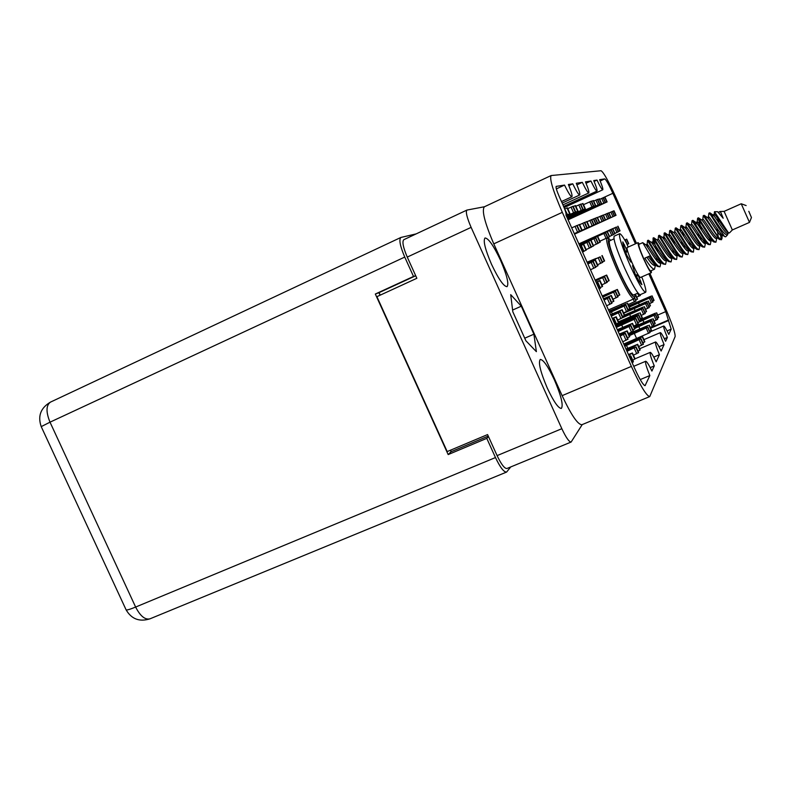<?xml version="1.0" encoding="UTF-8"?>
<svg xmlns="http://www.w3.org/2000/svg" width="791" height="791" viewBox="0 0 791 791"><rect width="100%" height="100%" fill="white"/><g stroke="black" fill="none" stroke-linecap="round" stroke-linejoin="round"><path stroke-width="1.19" d="M554.392 379.888C548.074 366.421 543.368 359.608 540.253 359.45C538.107 362.426 540.441 371.948 547.263 388.015C553.641 401.571 558.347 408.374 561.373 408.423C563.489 405.279 561.165 395.767 554.392 379.888M500.604 260.427C493.683 245.764 488.492 238.279 485.031 237.962C482.965 240.573 485.12 249.333 491.488 264.224C498.498 279.005 503.679 286.49 507.041 286.668C509.078 283.91 506.932 275.169 500.604 260.427M586.062 183.275L590.926 181.02L585.469 181.861C588.197 188.416 589.305 192.114 588.801 192.935C587.792 192.747 585.637 189.217 582.324 182.345L576.253 183.275C579.131 190.196 580.268 194.102 579.694 194.991C578.577 194.813 576.263 191.086 572.753 183.819L568.373 184.491C571.359 191.719 572.526 195.802 571.883 196.751C570.677 196.583 568.235 192.697 564.537 185.084L556.36 188.891M572.753 183.819L568.848 185.638M582.324 182.345L576.916 184.857M590.926 181.02C594.041 187.536 596.068 190.898 596.987 191.086C597.432 190.324 596.355 186.814 593.754 180.585L597.007 180.081L594.11 181.426M564.537 185.084L556.132 186.409M600.181 181.001L604.739 178.895L599.627 179.676C602.139 185.677 603.197 189.049 602.791 189.781L564.102 207.588M659.012 346.755L664.074 344.609L661.128 351.016C658.3 345.094 656.451 342.078 655.581 341.969C655.047 342.958 656.332 347.2 659.437 354.694L656.164 361.813C653.178 355.614 651.211 352.46 650.261 352.361C649.658 353.439 650.993 357.957 654.276 365.917L651.913 371.058C648.798 364.611 646.731 361.349 645.703 361.26C645.031 362.416 646.405 367.172 649.846 375.547L645.09 385.632C643.31 385.326 639.899 379.739 634.886 368.883L565.97 215.043C566.485 214.084 565.417 210.544 562.757 204.424L559.336 196.781C556.726 190.76 555.668 187.289 556.172 186.379L556.221 186.369M654.276 365.917L650.212 367.627M649.846 375.547L640.226 379.581M659.437 354.694L653.781 357.087M664.371 338.736L667.367 337.46L665.607 341.287C662.907 335.631 661.167 332.744 660.366 332.615L643.904 339.646M667.08 330.915L671.183 329.155L668.781 334.385C666.18 328.918 664.509 326.119 663.758 325.991L650.034 331.864M571.122 442.04L506.952 468.499C504.549 468.658 501.267 464.366 497.094 455.616L487.572 434.585L447.192 451.582L376.911 296.665L416.857 278.294L407.256 257.085C403.133 247.395 401.986 241.591 403.815 239.683L466.917 210.08C465.513 211.8 466.917 217.574 471.12 227.373L561.837 428.702C566.02 437.581 569.115 442.031 571.122 442.04L582.245 424.569M484.497 206.738L466.917 210.08M551.129 175.543C549.34 178.677 553.067 190.947 562.322 212.344L493.782 243.855C484.725 222.716 481.581 210.366 484.359 206.797L551.129 175.543L601.041 170.727C603.523 172.191 608.358 180.793 615.556 196.534L636.478 243.361M649.876 273.33L665.004 307.205C671.925 323.054 675.296 332.843 675.138 336.551L649.757 396.568C646.563 396.064 640.443 386.008 631.376 366.401L562.322 212.344M597.007 180.081C600.003 186.35 601.931 189.583 602.791 189.781M604.739 178.895C606.094 179.646 608.803 184.451 612.847 193.301L635.43 243.826M648.818 273.795L665.715 311.624L671.183 329.155M667.367 337.46C664.539 330.678 663.342 326.861 663.758 325.991M664.074 344.609C661.138 337.53 659.902 333.535 660.366 332.615M451.236 451.661L450.554 450.168M380.234 295.132L379.097 292.621M493.782 243.855L562.124 395.658L631.376 366.401M533.895 334.197L521.299 306.196L510.709 294.657L512.805 311.743L525.886 340.763L536.377 351.659L533.895 334.197L524.73 338.202M649.757 396.568L581.869 424.727C577.766 424.629 571.191 414.939 562.124 395.658M512.598 310.062L521.299 306.196M629.092 306.542L650.924 297.367L629.32 307.076M628.974 306.295L647.364 298.642M628.746 305.771L650.894 296.21L647.236 298.355M650.924 297.367L652.971 301.944L649.54 303.714M652.021 295.814L654.048 300.323L652.634 301.203M651.863 296.042L653.89 300.57M638.564 303.052L639.336 304.782M415.671 275.673L413.505 276.445L404.745 257.075C400.098 246.149 398.812 239.614 400.879 237.458L416.165 233.889M404.745 257.075L50.011 422.176L135.627 607.053L495.473 457.554L486.781 438.362L488.472 436.553M495.473 457.554C500.179 467.422 503.887 472.257 506.596 472.069L510.759 466.927M413.505 276.445L375.33 294.025L448.171 454.578L486.781 438.362M415.71 275.762L378.929 292.7L380.066 295.211M450.386 450.247L451.058 451.74L488.255 436.098M378.929 292.7L375.33 294.025M451.058 451.74L448.171 454.578M566.138 215.488L570.034 213.679L567.424 207.855L564.912 208.883M566 215.182L567.424 214.499L564.517 208.666M567.424 214.499L565.961 215.083M567.424 207.855L570.034 213.669L566.089 215.37M567.028 207.954L569.639 213.797M629.013 334.909L647.958 327.227L629.349 335.671M628.845 334.544L644.111 328.492M628.519 333.802L647.967 325.556L643.923 328.077M651.408 330.094L649.203 325.141L651.418 330.124L649.737 331.211M647.958 327.227L650.024 332.576L623.753 344.045M643.597 328.66L643.874 328.097M649.015 325.457L651.24 330.44M634.362 333.515L636.617 338.548M634.491 327.721L651.913 320.642L634.807 328.423M634.342 327.385L648.175 321.888M634.036 326.703L651.873 319.119L648.007 321.502M655.205 323.509L653.069 318.714L655.205 323.509L653.643 324.508M651.913 320.642L654.078 325.477L650.251 327.494M647.71 322.046L647.958 321.532M652.891 319.01L655.037 323.796M638.851 326.683L639.87 328.957M639.504 321.087L655.581 314.541L639.632 321.808M640.522 320.286L651.952 315.777M640.789 319.406L655.492 313.147L651.794 315.421M655.581 314.541L657.657 319.198L654.117 321.067M656.649 312.761L658.705 317.359L657.262 318.308M656.49 313.028L658.557 317.646M643.004 320.355L643.943 322.461M571.695 227.877L577.123 225.435L579.714 231.199L574.296 233.671L582.087 230.161L579.536 224.476L577.163 225.524M579.714 231.199L574.286 233.652M579.536 224.476L582.087 230.161L574.296 233.681M579.18 224.614L581.731 230.319M586.942 221.529L589.384 226.968L575.67 233.197L589.384 226.968L586.942 221.529L584.776 222.489M574.335 233.78L587.209 227.917L584.737 222.4L579.635 224.693M587.209 227.917L574.325 233.76M586.615 221.658L589.058 227.116M595.504 218.207L597.403 217.367L599.677 222.469L574.414 233.948L597.778 223.299L574.395 233.909L596.068 224.041L593.734 218.83L591.747 219.7M593.734 218.83L596.068 224.051L574.385 233.879L594.081 224.911L591.708 219.631L587.041 221.727M594.081 224.911L574.375 233.849M593.438 218.949L595.771 224.169M587.782 263.779L593.27 261.465L587.881 263.996M587.733 263.66L589.216 263.156M587.634 263.443L595.455 260.002L589.157 263.027M593.27 261.465L595.85 267.22L590.472 269.771M595.445 260.012L597.996 265.677L595.682 266.854M595.129 260.219L597.68 265.914M587.219 262.523L600.171 256.857L587.317 262.731M587.169 262.414L596.226 258.509M587.08 262.207L596.177 258.39M604.591 260.951L602.169 255.523L604.591 260.961L602.485 262.029M600.171 256.857L602.633 262.365L597.581 264.748M601.862 255.72L604.304 261.168M603.82 299.552L609.386 297.426L604.037 300.046M603.701 299.295L605.263 298.968M603.474 298.8L611.344 295.468L605.135 298.672M613.875 301.153L611.344 295.468L613.875 301.153L611.621 302.419M609.386 297.426L611.957 303.18L606.618 305.81M611.048 295.765L613.598 301.45M602.534 296.694L615.566 291.256L602.752 297.169M602.426 296.457L611.572 292.769M602.208 295.972L617.356 289.457L611.453 292.492M619.788 294.885L617.366 289.466L619.788 294.885L617.722 296.061M615.566 291.256L618.028 296.754L613.025 299.225M617.099 289.733L619.531 295.172M619.828 335.275L625.463 333.337L620.174 336.046M619.64 334.87L621.291 334.722M619.294 334.089L627.204 330.865L621.073 334.247M629.735 336.551L627.204 330.875L629.735 336.551L627.53 337.925M625.463 333.337L628.044 339.072L622.744 341.801M620.708 334.909L621.024 334.277M626.947 331.251L629.488 336.926M617.82 330.796L630.951 325.595L618.157 331.558M617.652 330.43L626.887 326.96M617.316 329.689L632.533 323.341L626.699 326.535M630.951 325.595L633.403 331.083L628.44 333.634M634.936 328.749L632.929 330.035M626.363 327.138L626.65 326.564M632.296 323.687L634.728 329.115M615.991 326.713L635.964 318.506L616.308 327.415M615.843 326.376L632.029 319.851M616.832 325.131L636.142 316.875L631.851 319.465M639.741 321.621L637.417 316.44L639.741 321.621L637.882 322.797M635.964 318.506L638.317 323.766L633.769 326.1M631.544 320.019L631.801 319.485M637.2 316.746L639.533 321.957M621.736 325.071L622.774 327.365M566.564 216.437L578.033 211.138L575.532 205.571L573.238 206.52M566.465 216.2L575.65 211.889L573.119 206.253L567.76 208.597M575.65 211.889L566.396 216.042M575.532 205.571L578.023 211.138L571.586 213.837M566.494 216.279L571.725 213.886M575.176 205.67L577.667 211.256M566.949 217.288L585.34 208.824L582.957 203.495L580.851 204.355M566.85 217.07L583.165 209.516L580.742 204.108L575.838 206.263M583.165 209.516L566.781 216.922M582.957 203.495L585.34 208.824L579.21 211.395M566.88 217.149L579.338 211.434M582.621 203.584L585.014 208.923M568.314 215.627L568.531 216.121M579.803 245.981L583.728 244.231L579.833 246.041M586.329 250.045L583.728 244.231L586.329 250.045L583.877 251.222M579.872 246.13L581.316 245.497L579.892 246.179M581.316 245.497L583.966 251.4L582.552 252.102M583.362 244.419L585.973 250.253M579.655 245.635L588.909 241.502L579.684 245.714M579.635 245.596L584.945 243.252M579.595 245.517L584.925 243.203M588.909 241.502L591.431 247.138L586.131 249.59M591.095 240.355L593.596 245.902L591.361 246.98M590.778 240.523L593.27 246.09M579.457 245.21L595.85 237.854L579.496 245.279M579.447 245.17L591.994 239.554M579.417 245.101L591.975 239.515M600.24 242.115L597.858 236.796L600.24 242.125L598.194 243.094M595.85 237.854L598.263 243.242L593.408 245.487M597.561 236.954L599.954 242.283M596.048 282.219L599.993 280.548L596.177 282.496M599.993 280.548L602.594 286.352L600.201 287.637M596.365 282.921L597.828 282.338L596.454 283.138M597.828 282.338L600.468 288.231L599.103 289.041M599.677 280.815L602.277 286.639M595.326 280.617L604.67 276.702L595.485 280.973M595.247 280.439L600.646 278.294M595.089 280.093L606.657 275.06L600.557 278.086M609.139 280.607L606.657 275.06L609.139 280.607L606.954 281.784M604.67 276.702L607.191 282.328L601.931 284.859M606.361 275.308L608.852 280.874M612.264 318.397L616.238 316.796L612.481 318.892M618.819 322.58L616.238 316.805L618.829 322.609L616.496 324.003M612.817 319.633L614.31 319.119L612.985 320.019M614.31 319.119L616.94 324.992L615.635 325.922M615.952 317.151L618.552 322.955M610.978 315.54L620.411 311.832L611.265 316.173M610.84 315.233L616.327 313.285M610.563 314.6L622.171 309.716L616.159 312.92M624.653 315.253L622.181 309.726L624.653 315.253L622.517 316.538M620.411 311.832L622.922 317.448L617.712 320.068M615.853 313.454L616.1 312.939M621.914 310.042L624.396 315.589M609.416 312.04L625.988 305.178L609.683 312.643M609.288 311.753L622.023 306.601M609.021 311.16L626.314 303.704L621.874 306.265M629.982 308.539L627.609 303.24L629.982 308.539L628.024 309.716M625.988 305.178L628.4 310.556L623.624 312.959M627.362 303.536L629.745 308.846M611.443 311.872L612.323 313.839M628.45 354.506L632.454 352.984L628.766 355.218M629.24 356.286L630.763 355.821L629.488 356.84M630.763 355.821L633.383 361.695L632.128 362.723M632.454 352.994L635.044 358.758L632.76 360.291M632.207 353.419L634.797 359.223M626.61 350.413L636.122 346.913L627.016 351.313M626.403 349.958L631.732 347.684L631.969 348.208M625.997 349.049L637.665 344.312L631.732 347.684M637.665 344.312L640.146 349.869L638.06 351.234M636.122 346.913L638.634 352.519L633.453 355.218M631.327 348.416L631.683 347.714M637.437 344.718L639.919 350.255M624.356 345.37L641.026 338.756L624.742 346.24M624.168 344.955L636.725 339.586L636.992 340.041M623.783 344.115L641.135 336.808L642.233 336.739L636.785 339.566M641.026 338.756L643.429 344.125L638.693 346.606M642.44 336.383L644.813 341.672L642.895 342.938M636.409 340.229L636.725 339.586M642.233 336.739L644.606 342.048M626.502 345.479L627.777 348.317M634.946 294.39L634.787 296.793C632.978 298.415 627.609 289.615 618.691 270.384C609.841 249.788 606.628 239.228 609.07 238.724L610.701 240.335M634.58 297.327L635.924 301.064L628.202 304.565M637.526 299.038L635.361 294.203L637.526 299.038L635.806 300.056M635.094 294.331L637.319 299.305M621.301 304.347L621.864 305.613M640.285 294.647L640.354 295.468L636.696 297.179M579.19 244.607L605.659 232.692L579.22 244.666M579.18 244.577L601.971 234.324M579.15 244.508L601.951 234.284M609.663 236.746L607.419 231.763L609.663 236.746L607.864 237.616M605.659 232.692L607.923 237.745L607.34 238.051M607.162 231.901L609.396 236.904M579.042 244.261L611.265 229.746L579.061 244.32M579.022 244.231L607.676 231.338M579.002 244.172L607.656 231.298M615.042 233.681L612.887 228.886L615.042 233.681L613.381 234.482M611.265 229.746L613.43 234.601L609.515 236.42M612.649 229.014L614.805 233.82M583.679 241.789L578.874 243.905M578.903 243.964L616.446 227.017L578.923 244.004M583.649 241.769L612.956 228.569M578.864 243.865L612.936 228.54M620.035 230.843L617.959 226.216L620.035 230.843L618.483 231.575M616.446 227.017L618.542 231.694L614.904 233.375M617.741 226.335L619.808 230.972M593.458 200.548L591.619 201.3M567.483 218.494L595.702 205.541L593.458 200.538L595.692 205.541L590.007 207.944M567.404 218.306L593.784 206.144L591.52 201.082L583.491 204.681M593.784 206.144L567.345 218.168M567.434 218.365L590.126 207.974M593.171 200.617L595.415 205.63M579.694 211.434L580.1 212.334M567.79 219.176L601.615 203.663L599.469 198.857L597.759 199.559M567.711 218.998L599.845 204.216L597.67 199.352L593.715 201.092M599.845 204.216L567.661 218.88M599.469 198.857L601.615 203.663L596.177 205.967M567.74 219.058L596.276 205.996M599.202 198.927L601.348 203.742M618.295 323.094L638.466 314.966L616.743 324.557M618.789 322.491L634.797 316.014M618.503 321.838L638.812 313.137L634.639 315.639M642.332 317.774L640.067 312.702L642.332 317.774L640.562 318.882M638.673 314.67L640.967 319.811L639.385 320.83M634.342 316.173L634.59 315.668M639.86 312.999L642.134 318.081M624.791 321.087L625.019 321.601M622.685 316.924L643.073 308.45L622.804 317.606M622.557 316.627L639.316 309.765M624.554 315.036L643.152 307.056L639.158 309.429M643.073 308.45L645.288 313.384L641.283 315.441M644.358 306.641L646.534 311.506L644.902 312.524M644.171 306.908L646.356 311.792M629.745 314.6L630.645 316.618M628.38 310.507L646.969 302.953L623.733 313.206M628.252 310.23L643.488 303.991M628.687 309.38L647.167 301.43L643.35 303.685M650.42 305.702L648.333 301.015L650.429 305.721L648.917 306.651M647.147 302.696L649.273 307.452L645.575 309.35M648.155 301.272L650.261 305.969M634.323 308.609L635.153 310.468M624.732 239.999L626.699 239.149L624.781 240.088M628.726 243.687L626.699 239.149L628.726 243.687L627.253 244.429M625.315 240.078L627.293 244.716M626.492 239.287L628.529 243.836M597.778 223.299L595.475 218.138L593.764 218.889M597.403 217.367L599.687 222.459L574.404 233.928M597.116 217.485L599.4 222.587M574.444 234.027L605.56 219.888L603.375 214.994L601.615 215.765M603.81 220.659L574.434 233.988L603.81 220.659L601.585 215.706L597.482 217.545M603.375 214.994L605.56 219.898L574.444 234.007M603.108 215.103L605.303 220.007M576.056 233.365L610.998 217.515L576.056 233.365M608.892 212.799L610.998 217.515L608.892 212.799L607.27 213.511M609.377 218.227L607.241 213.451L603.444 215.162M608.645 212.898L610.761 217.614M572.783 217.456L568.047 219.73M568.076 219.809L607.102 201.923L605.036 197.295L603.454 197.948M567.987 219.611L605.461 202.447L603.365 197.76L599.697 199.372M605.461 202.447L567.958 219.532M605.036 197.295L607.102 201.923L601.892 204.137M572.793 217.525L601.981 204.167M604.779 197.364L606.855 202.002M574.513 234.166L616.041 215.3L574.503 234.136M614.014 210.762L616.041 215.31L614.014 210.762L612.501 211.424M614.538 215.963L612.481 211.365L608.961 212.947M613.786 210.851L615.823 215.399M748.8 211.316L751.45 217.545L748.8 211.316M751.45 217.555L749.482 222.4L741.226 203.762L724.121 211.375L719.889 211.523M749.482 222.4L732.347 229.954L724.111 211.375M651.27 270.641L651.389 272.668C650.212 272.223 647.611 267.585 643.577 258.776C639.474 249.353 637.645 243.974 638.09 242.639L639.504 244.093M651.389 272.668L640.394 277.503C639.148 277.087 636.508 272.48 632.474 263.69C628.39 254.287 626.61 248.908 627.115 247.543L638.09 242.639M732.347 229.954L729.421 232.959L728.373 232.702L714.461 211.721L714.036 215.933M727.522 234.897L725.654 236.816L724.615 236.549L717.486 225.969L715.202 220.719L718.436 225.534C722.964 232.425 726.019 235.53 727.591 234.828L728.066 233.197M714.5 211.721L717.615 211.731L723.182 218.247L720.809 212.393L719.859 211.533L718.574 212.393M718.623 222.528L717.625 218.286M660.485 262.177L660.594 262.978M660.989 262.533L659.991 266.804C658.092 266.775 654.908 263.057 650.449 255.661L642.727 242.649L638.861 244.379C638.475 245.566 640.097 250.312 643.716 258.637C647.275 266.429 649.579 270.522 650.617 270.927L654.464 269.237C652.535 269.217 649.342 265.509 644.883 258.123L649.747 255.968C652.783 260.971 655.353 264.441 657.469 266.409L654.404 264.243L648.294 256.61M659.635 261.534L659.882 263.126M659.991 266.804L657.469 266.409M655.442 265.282L654.464 269.237M721.471 234.235L721.58 239.713C719.998 239.535 716.972 235.688 712.483 228.184L704.138 215.3L703.219 216.042M720.423 233.058L721.145 239.713M721.58 239.713L719.622 239.525L703.328 215.617M716.735 238.279L715.914 242.204C714.313 242.036 711.267 238.2 706.788 230.705L698.483 217.812L697.593 218.524M715.914 242.204L713.917 241.997C711.959 240.108 709.339 236.45 706.076 231.021L697.702 218.128M711.099 240.761L710.269 244.686C708.637 244.538 705.572 240.711 701.093 233.226L692.847 220.323L691.987 221.005M709.29 238.358L709.784 240.751M710.269 244.686L708.222 244.468C706.244 242.56 703.624 238.922 700.381 233.543L692.076 220.64M704.138 239.376L704.969 243.45M708.222 244.468L705.038 242.264L705.562 242.619L704.633 247.168C702.972 247.029 699.897 243.223 695.418 235.738L687.221 222.825L686.39 223.487M703.733 240.978L704.198 243.272M704.633 247.168L702.537 246.93C700.539 245.022 697.929 241.393 694.706 236.054L686.469 223.141M699.867 245.704L699.007 249.64C697.316 249.511 694.231 245.714 689.752 238.249L681.615 225.316L680.804 225.949M699.007 249.64L696.861 249.383C694.844 247.464 692.244 243.855 689.04 238.566L680.873 225.633M693.588 247.099L693.806 248.384M694.795 247.939L693.836 248.364L693.4 252.111C691.67 251.993 688.575 248.216 684.096 240.751L676.018 227.808L675.227 228.421M692.649 246.189L693.054 248.285M693.4 252.111L691.196 251.835C689.169 249.907 686.568 246.317 683.394 241.067L675.287 228.124M688.753 250.124L687.794 254.573C686.044 254.475 682.93 250.698 678.46 243.252L670.432 230.3L669.661 230.883M687.794 254.573L685.55 254.277C683.503 252.339 680.903 248.769 677.749 243.569L669.72 230.616M683.117 253.09L682.208 257.026C680.428 256.946 677.304 253.179 672.834 245.744L664.865 232.781L664.114 233.335M682.208 257.026L679.914 256.709C677.847 254.771 675.257 251.222 672.132 246.06L664.153 233.098L664.005 239.327M672.815 239.02L674.407 244.241M677.976 255.355L677.076 255.75L676.641 259.478C674.832 259.408 671.688 255.661 667.218 248.236L659.308 235.253L658.577 235.787M676.097 253.911L676.414 255.75M676.641 259.478L674.288 259.141C672.212 257.204 669.621 253.664 666.516 248.542L658.606 235.57L658.132 239.317M671.48 257.174L671.618 258.143M672.063 257.579L671.075 261.93C669.235 261.87 666.081 258.133 661.612 250.717L653.771 237.725L653.069 238.042L656.797 250.401M670.6 256.462L670.897 258.212M671.075 261.93L668.672 261.574C666.576 259.616 663.995 256.106 660.91 251.024L653.079 238.042L653.079 244.587M666.477 260.417L665.528 264.372C663.659 264.323 660.495 260.595 656.026 253.189L648.244 240.197L647.532 240.682M665.528 264.372L663.066 263.986C660.96 262.039 658.379 258.538 655.324 253.496L647.552 240.504L647.087 244.271L647.641 247.227M715.202 220.719L709.804 212.779L708.845 213.56M717.486 225.969C712.81 217.96 709.972 213.679 708.973 213.095M698.334 218.613L701.587 230.161M698.72 223.191L700.144 227.966M682.208 231.249L683.78 236.39M671.302 236.687L672.943 242.006M656.639 247.385L657.855 251.32M727.849 232.346L728.373 232.702L727.849 232.346C724.151 229.36 715.143 213.234 714.184 214.351L714.026 214.569M717.042 228.49L718.268 236.895M716.933 237.666L716.419 237.31C712.622 234.265 703.743 218.316 702.892 219.384L701.587 219.957M705.038 242.264C701.133 239.139 692.392 223.378 691.641 224.397L690.325 224.98M694.241 247.553L693.697 247.188C689.703 243.994 681.1 228.411 680.438 229.38L680.537 231.496M683.849 244.676L684.462 247.939M682.969 252.467L682.415 252.082C678.322 248.829 669.858 233.424 669.285 234.354L669.502 236.717M672.864 249.976L673.408 253.1M671.737 257.362L671.173 256.966C666.991 253.644 658.666 238.417 658.191 239.297L656.846 239.891M660.564 262.226L659.981 261.821C655.709 258.439 647.522 243.391 647.137 244.221L647.087 244.271M728.155 232.564L727.71 233.444C725.713 235.006 714.955 215.765 713.027 215.014L712.622 216.516M717.397 237.982L716.369 238.437C714.263 240.039 703.436 220.659 701.696 220.036L698.76 218.009M705.562 242.619L705.078 243.41C702.863 245.062 691.967 225.524 690.405 225.03L687.468 222.993M693.836 248.364C691.512 250.055 680.547 230.379 679.182 230.013L676.236 227.966M681.506 241.245L682.475 245.339M683.572 252.893L682.653 253.298C680.211 255.028 669.176 235.194 668 234.976L665.053 232.91M672.39 257.817L671.51 258.202C668.959 259.982 657.855 239.999 656.886 239.91L653.92 237.834M660.92 262.483L660.416 263.087C657.756 264.906 646.593 244.775 645.812 244.834L642.846 242.738M720.809 212.393L719.859 211.82M722.025 238.496L722.035 235.945L723.449 235.322L722.124 234.828C718.376 231.812 709.438 215.785 708.528 216.872L708.42 218.524M711.238 240.148L710.723 239.792C706.867 236.707 698.058 220.847 697.257 221.895L697.217 223.715M700.401 236.638L701.103 240.118M699.897 245.091L699.363 244.726C695.408 241.571 686.736 225.9 686.034 226.888L686.084 228.896M689.357 242.006L689.999 245.348M688.595 250.015L688.051 249.64C683.997 246.416 675.465 230.923 674.861 231.872L673.537 232.465M677.343 254.92L676.789 254.524C672.647 251.241 664.252 235.926 663.728 236.825L663.669 236.904M666.151 259.794L665.567 259.399C661.345 256.047 653.079 240.909 652.654 241.759L652.605 241.819M656.461 257.856L656.925 260.763M654.988 264.659L654.404 264.243M723.182 218.247L718.099 212.067M722.035 235.945C719.978 237.527 709.191 218.207 707.352 217.525L704.425 215.498M711.188 240.118L710.713 240.929C708.558 242.55 697.692 223.092 696.04 222.538L695.862 224.565M697.959 232.989L699.017 237.31M700.43 245.467L699.452 245.892C697.178 247.563 686.252 227.956 684.788 227.531L681.852 225.484M688.734 250.114L688.239 250.836C685.856 252.547 674.852 232.791 673.586 232.495L670.639 230.438M677.076 255.75C674.585 257.51 663.511 237.597 662.433 237.448L659.486 235.382M666.823 260.269L665.963 260.644C663.352 262.444 652.219 242.382 651.339 242.372L648.383 240.286M655.709 265.163L654.889 265.519C653.218 265.598 650.548 262.839 646.909 257.223M632.503 265.667L635.124 273.894C638.396 280.271 640.651 283.86 641.897 284.661L637.823 274.348L635.816 275.228M627.659 251.587L622.784 241.908C622.764 243.855 624.099 248.295 626.769 255.206L630.902 262.088M641.679 276.929L642.786 279.589C645.525 287.37 646.455 291.622 645.594 292.334L640.107 294.727C637.625 293.995 632.414 285.027 624.495 267.813C616.505 249.373 613.065 238.833 614.162 236.173L619.63 233.721C620.628 233.523 622.883 236.588 626.393 242.916L628.232 247.039M645.594 292.334C643.172 291.572 638.001 282.575 630.081 265.341C622.082 246.881 618.592 236.341 619.63 233.721M637.981 293.065L633.462 295.033C631.089 294.381 626.245 286.105 618.908 270.196C611.532 253.15 608.388 243.381 609.475 240.889L613.964 238.862M634.649 297.149L633.838 298.879C631.169 298.167 625.711 288.863 617.464 270.977C609.169 251.805 605.639 240.82 606.875 238.022L608.704 238.585M644.744 385.622L645.318 385.385M497.094 455.616L561.837 428.702M471.12 227.373L407.256 257.085M612.847 193.301L599.687 199.342M657.687 315.075L665.715 311.624M668.603 319.989L650.39 327.79M650.588 328.235L668.257 320.662M649.421 298.276L651.468 302.864M650.756 297.594L652.802 302.182M50.011 422.176C45.878 411.982 46.036 405.299 50.486 402.105C40.657 407.909 37.563 416.076 41.221 426.626L50.011 422.176M41.221 426.626L126.105 609.851C131.543 619.116 139.493 622.112 149.964 618.829C145.05 619.996 140.264 616.07 135.627 607.053C130.001 609.367 126.827 610.296 126.105 609.851L126.056 609.723M565.16 210.436L567.038 214.628M646.296 328.305L648.551 333.347M647.77 327.533L650.024 332.576M650.331 321.66L652.496 326.515M651.744 320.928L653.91 325.773M656.649 312.771L658.705 317.379M654.058 315.51L656.144 320.187M655.423 314.808L657.509 319.475M575.008 226.364L577.608 232.149M576.768 225.573L579.358 231.358M582.74 223.289L585.211 228.817M584.411 222.538L586.882 228.065M589.809 220.471L592.182 225.771M591.411 219.75L593.774 225.049M591.203 262.503L593.794 268.278M592.943 261.683L595.524 267.457M598.214 257.836L600.685 263.363M599.865 257.055L602.337 262.572M607.369 298.573L609.95 304.337M609.09 297.723L611.67 303.487M613.658 292.334L616.13 297.841M615.299 291.523L617.771 297.03M623.506 334.583L626.086 340.348M625.206 333.703L627.787 339.458M632.523 323.361L634.955 328.779L632.533 323.351M629.082 326.772L631.544 332.269M630.704 325.932L633.176 331.429M634.194 319.604L636.557 324.883M635.746 318.813L638.11 324.083M571.043 207.104L573.574 212.759M572.753 206.352L575.294 212.008M578.775 204.918L581.197 210.337M580.416 204.197L582.838 209.615M580.96 245.685L583.61 251.597M586.873 242.461L589.414 248.117M588.583 241.68L591.114 247.326M593.922 238.753L596.345 244.162M595.544 238.012L597.966 243.42M597.502 282.605L600.151 288.507M602.693 277.76L605.214 283.396M604.373 276.939L606.905 282.585M614.014 319.465L616.654 325.348M618.473 312.999L620.994 318.625M620.144 312.148L622.665 317.774M624.148 306.265L626.561 311.664M625.75 305.464L628.163 310.853M632.454 353.013L635.044 358.798L650.261 352.361M630.506 356.247L633.136 362.13M634.234 348.169L636.745 353.795M635.885 347.298L638.406 352.915M642.44 336.402L644.813 341.692M639.227 339.942L641.639 345.321M640.809 339.112L643.221 344.49M633.245 299.136L634.441 301.816M634.431 297.723L635.924 301.064M637.605 293.224L638.93 296.19M640.038 294.746L640.354 295.468M603.879 233.523L606.064 238.398M605.392 232.831L607.656 237.893M609.564 230.537L611.75 235.411M611.018 229.874L613.193 234.739M614.825 227.778L616.931 232.465M616.219 227.136L618.315 231.822M589.7 201.834L591.975 206.906M591.233 201.161L593.497 206.233M595.939 200.074L598.125 204.948M597.403 199.431L599.588 204.305M636.953 315.747L637.269 316.449M638.466 314.966L640.769 320.118M641.432 309.459L643.647 314.413M642.885 308.717L645.1 313.661M645.575 303.655L647.71 308.421M646.969 302.953L649.095 307.709M625.108 240.217L625.968 242.155M595.188 218.247L597.502 223.418M599.835 216.477L602.06 221.45M601.318 215.805L603.543 220.778M605.57 214.193L607.706 218.978M606.994 213.55L609.129 218.326M601.714 198.442L603.82 203.139M603.118 197.829L605.214 202.516M610.879 212.077L612.936 216.685M612.254 211.464L614.31 216.062M625.295 251.291L627.085 250.5M623.387 245.398L624.574 244.864M639.464 281.685L640.769 281.112M636.379 276.316L638.258 275.486M655.581 341.969L639.652 348.742M645.703 361.26L633.739 366.312M596.987 191.086L563.637 206.451M588.801 192.935L562.955 204.859M579.694 194.991L562.154 203.079M571.883 196.751L561.472 201.557M652.021 295.804L654.048 300.323M400.879 237.458L50.486 402.105M149.964 618.829L506.596 472.069M595.455 260.002L597.996 265.677M591.104 240.345L593.596 245.902M600.003 280.548L602.594 286.352M637.675 344.322L640.146 349.84M644.358 306.631L646.534 311.506M627.728 251.558L625.721 252.448M746.131 205.561L741.236 203.771M719.622 239.525L716.419 237.31M703.258 215.696L702.774 219.433M692.026 220.689L691.542 224.436M696.861 249.383L693.697 247.188M680.833 225.672L680.349 229.499M685.55 254.277L682.415 252.082M669.69 230.636L669.216 234.443M674.288 259.141L671.173 256.966M663.066 263.986L659.981 261.821M728.768 232.979L727.71 233.444M714.184 214.351L712.77 214.984M706.076 242.975L705.078 243.41M680.438 229.38L679.113 229.973M669.285 234.354L667.96 234.947M661.256 262.721L660.416 263.087M647.137 244.221L645.792 244.815M713.027 215.014L710.11 212.997M724.615 236.549L722.124 234.828M708.894 213.194L708.39 217.07M713.917 241.997L710.723 239.792M697.632 218.197L697.138 222.063M702.537 246.93L699.363 244.726M686.42 223.181L685.926 227.027M691.196 251.835L688.051 249.64M675.257 228.154L674.782 231.901M679.914 256.709L676.789 254.524M668.672 261.574L665.567 259.399M708.528 216.872L707.243 217.446M711.732 240.484L710.713 240.929M697.257 221.895L695.853 222.518M686.034 226.888L684.719 227.482M689.179 250.421L688.239 250.836M663.728 236.825L662.393 237.419M652.654 241.759L651.319 242.353M696.04 222.538L693.114 220.501M633.838 298.879L608.467 309.934M606.875 238.022L599.835 241.196"/></g></svg>
